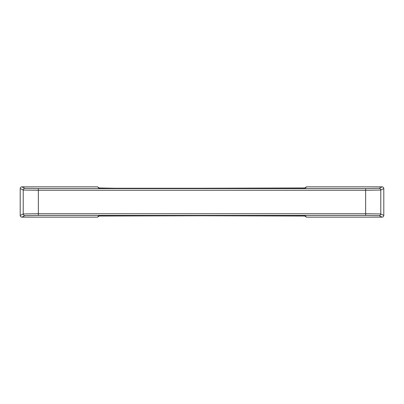 <?xml version="1.0" encoding="UTF-8"?>
<svg xmlns="http://www.w3.org/2000/svg" width="404" height="404" viewBox="0 0 404 404"><rect width="100%" height="100%" fill="white"/><g stroke="black" fill="none" stroke-linecap="round" stroke-linejoin="round"><path stroke-width="0.61" d="M38.355 188.582L24.896 188.355C23.886 188.466 23.326 189.027 23.215 190.042L38.355 190.269L38.355 188.582L365.645 188.582L379.104 188.355L382.118 186.85L306.459 186.85L304.641 188.072M305.53 187.966L202 188.244L289.128 188.244L305.53 187.966L306.49 186.82M305.53 216.034L202 215.756L289.128 215.756L305.53 216.034L306.49 217.18M382.118 186.85C383.133 186.956 383.694 187.517 383.8 188.532L383.8 215.468C383.694 216.483 383.133 217.044 382.118 217.15L306.459 217.15L304.641 215.928M99.359 215.928L97.541 217.15L21.882 217.15C20.867 217.044 20.306 216.483 20.2 215.468L20.2 188.532C20.306 187.517 20.867 186.956 21.882 186.85L97.541 186.85L99.359 188.072M98.47 216.034L202 215.756L103.07 215.822L98.47 216.034L97.51 217.18M98.47 187.966L114.872 188.244L98.95 188.047L97.51 186.82M365.645 188.582L365.645 190.269L38.355 190.269L38.355 213.731L365.645 213.731L380.785 213.958L383.8 215.468M38.355 215.418L24.896 215.645C23.886 215.534 23.326 214.973 23.215 213.958L38.355 213.731L38.355 215.418L365.645 215.418L365.645 190.269L380.785 190.042L383.8 188.532M379.104 188.355C380.114 188.466 380.674 189.027 380.785 190.042L380.785 213.958C380.674 214.973 380.114 215.534 379.104 215.645L382.118 217.15M365.645 215.418L379.104 215.645M24.896 215.645L21.882 217.15M114.872 188.244L202 188.244L114.872 188.244M24.896 188.355L21.882 186.85M20.2 215.468L23.215 213.958L23.215 190.042L20.2 188.532"/></g></svg>
